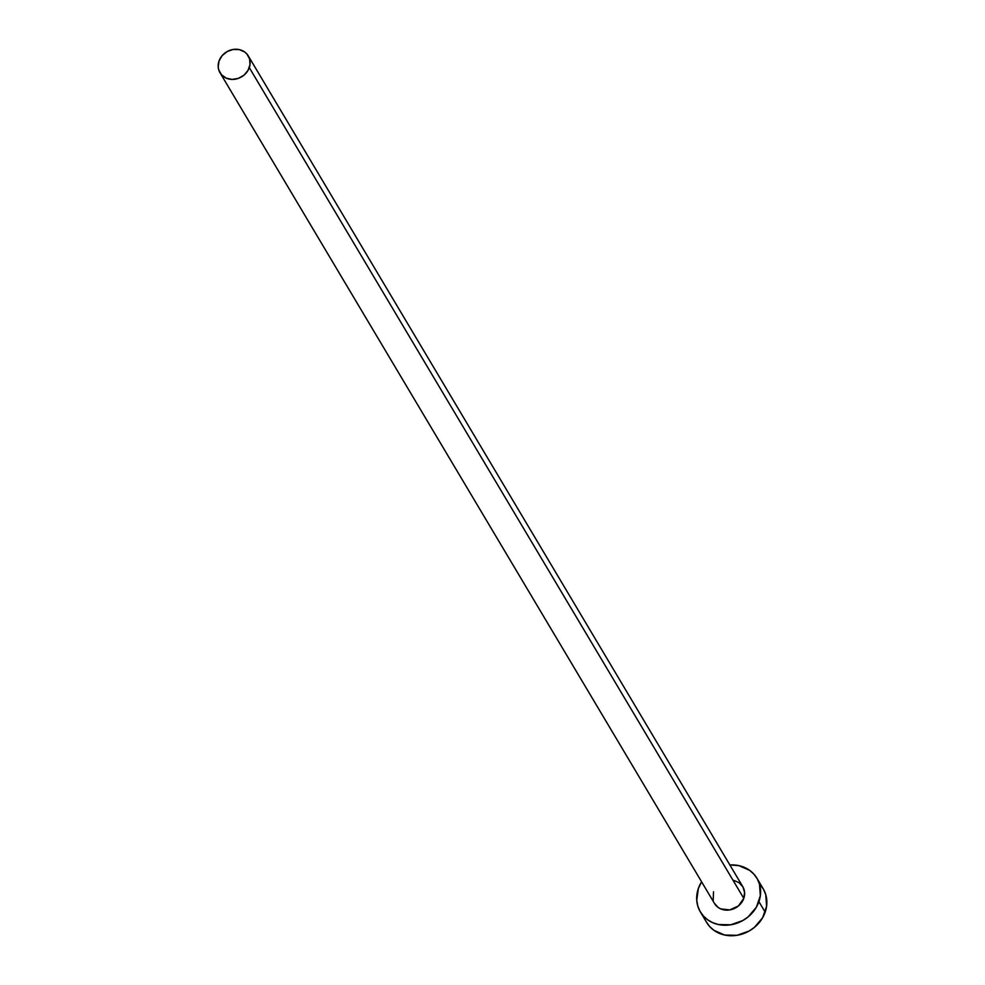 <?xml version="1.0" encoding="UTF-8"?>
<svg xmlns="http://www.w3.org/2000/svg" width="985" height="985" viewBox="0 0 985 985"><rect width="100%" height="100%" fill="white"/><g stroke="black" fill="none" stroke-linecap="round" stroke-linejoin="round"><path stroke-width="1.48" d="M733.763 880.356L739.169 882.732L742.973 886.992L744.586 892.472L743.786 898.357A16.45 14.566 -30.8 0 0 742.776 886.66L248.294 55.911A16.45 14.566 149.2 0 1 249.291 67.62L743.786 898.357L738.381 905.991L729.7 909.931L720.663 908.872L718.114 907.419L714.31 903.159M220.012 72.742L714.507 903.491A16.45 14.566 -30.8 0 0 729.91 909.894A16.45 14.566 -30.8 0 0 743.786 898.357L249.291 67.62A16.45 14.566 149.2 0 1 235.415 79.157A16.45 14.566 149.2 0 1 220.012 72.742A16.45 14.566 149.2 0 1 219.015 61.045A16.45 14.566 149.2 0 1 232.891 49.509A16.45 14.566 149.2 0 1 248.294 55.911M700.36 911.901L706.627 922.416A32.911 29.131 -30.8 0 0 737.433 935.233A32.911 29.131 -30.8 0 0 765.173 912.159A32.911 29.131 -30.8 0 0 763.178 888.753L756.923 878.238A32.911 29.131 149.2 0 1 758.918 901.644L765.173 912.159L758.918 901.644A32.911 29.131 149.2 0 1 731.178 924.718A32.911 29.131 149.2 0 1 700.36 911.901A32.911 29.131 149.2 0 1 698.365 888.495A32.911 29.131 149.2 0 1 701.603 881.809M701.591 881.809L698.365 888.495L696.752 900.265L697.774 905.966L699.99 911.248L703.302 915.902L707.587 919.756L712.684 922.674L718.385 924.521L730.759 924.792L742.801 920.544L748.12 916.9L756.332 907.271L760.334 895.784L759.509 884.185L757.305 878.903L753.993 874.249L749.696 870.383L738.898 865.63L729.873 864.978A32.911 29.131 149.2 0 1 756.923 878.238M713.202 900.524L713.509 891.782M706.245 921.763L709.557 926.417L713.842 930.271L724.652 935.036L737.014 935.307L749.056 931.059L754.375 927.414L762.599 917.786L766.601 906.298L765.776 894.7L763.56 889.418L760.248 884.764M219.015 61.045L218.202 66.931L218.719 69.775L221.477 74.749L226.168 78.123L232.078 79.416L238.296 78.394L243.886 75.242L247.998 70.427L249.993 64.678L249.587 58.891L246.829 53.916L244.686 51.983L239.281 49.607L233.1 49.472L227.067 51.602L222.13 55.665L219.015 61.045"/></g></svg>
